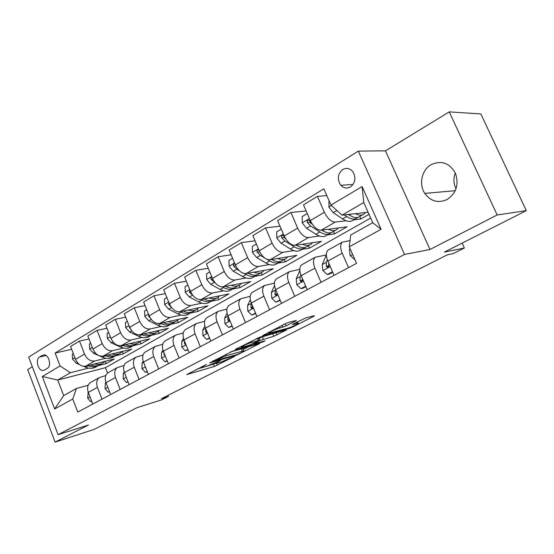 <?xml version="1.0" encoding="UTF-8"?>
<svg xmlns="http://www.w3.org/2000/svg" width="554" height="554" viewBox="0 0 554 554"><rect width="100%" height="100%" fill="white"/><g stroke="black" fill="none" stroke-linecap="round" stroke-linejoin="round"><path stroke-width="0.83" d="M206.476 364.477L186.691 374.594L214.37 366.471L234.619 356.367L220.187 362.378L216.448 363.362C215.679 363.376 216.316 362.849 218.345 361.79L220.651 360.384L206.268 366.436L202.342 367.468C201.559 367.475 202.175 366.949 204.191 365.896L206.476 364.477M431.185 164.635C421.733 169.801 418.589 184.288 424.773 193.394C430.77 201.4 438.228 203.436 447.147 199.502C456.351 193.214 459.114 184.482 455.436 173.305C449.55 162.931 441.469 160.044 431.185 164.635M455.997 188.803C453.532 183.672 453.29 178.381 455.27 172.924M342.704 169.531C337.58 174.025 336.95 179.261 340.807 185.258C343.702 188.215 346.901 188.782 350.419 186.961C355.433 182.778 356.222 177.675 352.78 171.636C349.803 168.264 346.444 167.557 342.704 169.531M295.573 321.057L296.335 320.413L288.551 322.428L285.172 323.785L262.672 335.599L289.271 328.418L292.45 327.137L313.869 316.258L314.347 315.676L305.829 317.906L293.211 323.993L292.464 324.616L297.997 323.211C300.607 322.85 291.342 327.324 287.436 328.321L269.175 333.183C266.453 333.563 275.906 328.986 279.978 327.961L286.196 325.856L295.573 321.057L295.393 320.634M32.34 366.769L27.7 369.608L55.109 442.127L94.145 429.392L137.233 407.585L161.72 399.822L168.395 396.477L161.352 398.693L447.528 254.771L453.31 253.552L464.363 248.005L462.133 243.123M497.167 214.973L449.239 111.873L385.48 150.854L429.987 249.494L497.167 214.973L526.3 210.645L444.412 252.091L464.363 248.005M429.987 249.494L404.51 254.452L58.08 434.696L28.676 357.088L358.341 151.103L404.51 254.452M55.109 442.127L88.411 425.015L58.08 434.696M232.68 351.125L209.599 362.981L236.496 355.232L259.708 343.556L232.68 351.125M235.866 349.131L259.923 337.13L286.522 329.921L273.828 336.264L260.151 340.447L253.697 343.958L265.068 340.807L262.693 342.019L235.679 349.581L235.228 349.678L235.866 349.131M449.239 111.873L480.851 113.944L526.3 210.645M44.472 370.058L47.332 368.341C51.674 366.152 49.084 354.913 44.23 354.851L42.36 355.294L39.521 357.046C35.2 359.317 37.901 370.557 42.755 370.481L44.472 370.058L42.755 370.481M370.674 218.082L105.468 367.697L57.727 380.044L63.675 395.604L76.417 388.479L72.747 399.005L77.768 412.086L356.527 263.372L349.269 246.814L350.737 235.007L372.731 222.701L363.777 202.529L342.012 215.153L368.085 212.237M72.747 399.005L54.652 408.963L42.312 376.498L60.074 365.952L70.358 372.724L88.55 368.098M71.667 349.283L55.13 353.057L60.074 365.952M55.13 353.057L323.855 188.824L330.973 205.07L362.115 186.573L381.11 229.294L349.269 246.814M385.48 150.854L358.341 151.103M168.395 396.477L167.952 395.376M105.468 367.697L107.559 373.057M98.418 365.592L106.209 363.611L114.339 358.992L85.745 366.173C81.39 366.706 77.996 364.428 75.559 359.352L70.58 346.472L79.471 341.063L84.52 354.061C86.978 359.186 90.385 361.492 94.741 360.979L105.731 358.258M70.358 372.724L57.727 380.044L42.312 376.498M353.791 219.834L360.869 218.975L369.019 214.35M326.839 195.631L317.414 196.372L324.367 212.286C327.559 218.65 331.174 221.919 335.225 222.092L346.077 220.776M317.414 196.372L303.488 204.841L310.316 220.589C313.467 226.884 317.082 230.09 321.161 230.215L347.088 226.808L334.63 233.878L333.543 231.385M306.14 210.97L290.912 212.487L297.643 228.082C300.753 234.307 304.361 237.465 308.467 237.548L319.381 236.018M327.407 234.889L334.63 233.878M290.912 212.487L277.602 220.582L284.216 236.018C287.284 242.174 290.885 245.277 295.019 245.311L321.431 241.378L309.499 248.15L308.44 245.713M280.005 226.191L265.581 227.888L272.097 243.185C275.123 249.279 278.717 252.326 282.886 252.319L293.849 250.602M302.145 249.307L309.499 248.15M265.581 227.888L252.846 235.637L259.251 250.775C262.243 256.807 265.83 259.798 270.02 259.75L296.84 255.339L285.4 261.841L284.375 259.445M255.027 240.796L241.343 242.631L247.652 257.631C250.609 263.6 254.189 266.543 258.393 266.467L269.396 264.577M277.935 263.115L285.4 261.841M241.343 242.631L229.141 250.048L235.353 264.902C238.268 270.802 241.842 273.697 246.073 273.579L273.254 268.738L262.271 274.971L261.28 272.616M231.136 254.812L218.124 256.751L224.245 271.467C227.126 277.319 230.693 280.165 234.938 280.012L245.969 277.976M254.708 276.37L262.271 274.971M218.124 256.751L206.427 263.863L212.459 278.433C215.305 284.223 218.858 287.02 223.124 286.834L250.609 281.598L240.062 287.588L239.113 285.317M208.256 268.274L195.86 270.29L201.801 284.728C204.62 290.462 208.159 293.225 212.438 293.004L223.484 290.836M232.417 289.091L240.062 287.588M195.86 270.29L184.641 277.111L190.5 291.411C193.277 297.089 196.808 299.804 201.102 299.555L228.857 293.952L218.712 299.714L217.791 297.477M186.324 281.217L174.503 283.281L180.272 297.456C183.021 303.08 186.546 305.753 190.846 305.476L201.905 303.19M210.998 301.307L218.712 299.714M174.503 283.281L163.728 289.825L169.42 303.876C172.135 309.437 175.646 312.068 179.96 311.764L207.937 305.836L198.18 311.376L197.259 309.139M165.286 293.655L153.984 295.753L159.6 309.679C162.287 315.191 165.791 317.781 170.113 317.449L181.165 315.06M190.403 313.058L198.18 311.376M153.984 295.753L143.638 302.048L149.171 315.842C151.824 321.306 155.314 323.855 159.649 323.494L187.806 317.269L178.409 322.601L177.488 320.33M145.079 305.628L134.269 307.74L139.733 321.424C142.357 326.832 145.84 329.346 150.176 328.965L161.221 326.472M146.699 309.679L144.566 310.953L144.809 316.382L148.791 320.821L158.042 325.33C162.377 327.324 166.082 327.276 169.171 325.17L170.604 324.353L178.409 322.601M134.269 307.74L124.318 313.793L129.705 327.352C132.295 332.712 135.765 335.184 140.107 334.775L168.416 328.28L159.365 333.418L158.43 331.098M125.654 317.158L115.308 319.27L120.62 332.719C123.189 338.03 126.651 340.468 130.993 340.038L142.032 337.462M151.567 335.239L159.365 333.418M115.308 319.27L105.731 325.094L110.973 338.425C113.508 343.681 116.956 346.091 121.305 345.634L149.739 338.889L141.007 343.847L140.058 341.458M106.977 328.259L97.054 330.371L102.234 343.591C104.741 348.805 108.175 351.174 112.531 350.703L123.549 348.05M133.23 345.717L141.007 343.847M97.054 330.371L87.83 335.98L92.94 349.082C95.42 354.248 98.841 356.589 103.203 356.09L131.72 349.117L123.3 353.902L122.33 351.437M115.523 355.827L123.3 353.902M88.169 385.259L76.417 388.479M105.766 375.564L99.291 377.62C96.631 379.815 96.015 383.07 97.449 387.385L102.012 399.15M124.034 365.508L117.247 367.614C114.609 369.809 114.027 373.098 115.502 377.489L120.19 389.455M143.008 355.072L135.889 357.219C133.279 359.414 132.731 362.745 134.255 367.205L139.068 379.379M162.738 344.235L155.258 346.423C152.675 348.618 152.17 351.984 153.742 356.527L158.686 368.916M183.263 332.968L175.389 335.198C172.841 337.386 172.377 340.793 174.004 345.412L179.087 358.029M204.634 321.251L196.345 323.522C193.831 325.704 193.415 329.145 195.091 333.847L200.326 346.7M226.918 309.063L218.158 311.362C215.693 313.536 215.326 317.02 217.064 321.805L222.452 334.9M250.159 296.369L240.893 298.682C238.476 300.85 238.165 304.368 239.965 309.25L245.519 322.594M274.438 283.142L264.611 285.462C262.25 287.616 262 291.175 263.863 296.141L269.59 309.755M299.811 269.348L289.375 271.661C287.076 273.794 286.889 277.395 288.821 282.457L294.735 296.342M332.497 271.73L327.241 274.549L322.844 270.49L322.269 264.514L326.375 254.937L315.247 257.236C313.017 259.355 312.906 262.991 314.914 268.15L321.022 282.311M350.045 240.574L342.317 242.146C340.17 244.238 340.135 247.915 342.22 253.178L348.535 267.637M106.209 363.611L105.288 361.263M88.993 338.958L79.471 341.063M91.119 382.177L90.205 382.682C87.539 384.878 86.909 388.112 88.321 392.391L92.83 404.053M108.729 372.357L107.822 372.863C105.177 375.058 104.581 378.334 106.036 382.682L110.655 394.538M127.005 362.171L126.104 362.669C123.48 364.871 122.919 368.181 124.415 372.6L129.158 384.67M145.986 351.589L145.093 352.088C142.496 354.283 141.969 357.635 143.514 362.129L148.389 374.407M165.708 340.599L164.822 341.091C162.253 343.286 161.768 346.666 163.368 351.243L168.374 363.743M186.22 329.166L185.341 329.651C182.813 331.839 182.37 335.26 184.018 339.921L189.177 352.649M207.57 317.262L206.704 317.747C204.211 319.928 203.817 323.391 205.527 328.127L210.832 341.098M229.806 304.866L228.954 305.344C226.51 307.512 226.171 311.016 227.936 315.842L233.4 329.055M252.991 291.944L252.153 292.408C249.757 294.569 249.48 298.107 251.308 303.024L256.945 316.5M277.187 278.454L276.363 278.911C274.029 281.058 273.808 284.638 275.705 289.652L281.522 303.384M302.456 264.369L301.646 264.819C299.382 266.945 299.229 270.56 301.196 275.67L307.2 289.687M328.868 249.646L328.086 250.083C325.897 252.181 325.821 255.837 327.864 261.052L334.069 275.352M360.869 218.975L359.747 216.434C357.157 218.318 353.701 217.84 349.366 215L348.514 214.426M342.012 215.153L330.973 205.07M63.675 395.604L54.652 408.963M362.115 186.573L363.777 202.529M381.11 229.294L372.731 222.701M207.154 366.159L216.115 363.286M196.926 369.144L203.228 367.302M243.178 349.484L248.898 346.569M213.664 361.035L237.181 354.532L241.703 352.462C243.864 351.34 244.536 350.786 243.718 350.8L226.281 355.675L213.664 361.035L213.498 360.626M242.957 348.951L242.797 348.57L241.412 348.868L242.34 351.104M230.492 351.942L241.412 348.868M258.053 338.729L262.388 336.853L275.913 332.781M252.139 342.254C248.095 343.314 239.176 347.593 241.669 347.268L249.099 345.274L258.095 341.015L258.773 340.447L252.139 342.254L251.627 341.029M257.859 338.265L257.395 338.217L258.365 340.537M256.772 338.39L257.395 338.217M73.336 353.597L72.318 354.207L72.602 359.214L76.41 363.265L79.485 364.58M83.474 366.291L85.503 367.157C89.769 368.874 93.494 368.666 96.68 366.526L97.67 365.965M94.429 363.992C97.899 364.857 100.911 364.414 103.466 362.655L104.962 361.346M87.941 365.619L88.072 365.675C92.338 367.406 96.064 367.198 99.249 365.065L99.27 365.051M101.888 363.562L100.876 364.137C97.899 366.152 94.395 366.443 90.371 365.01M91.687 401.096L90.641 401.657L87.622 398.139L88.287 392.294M90.641 401.657L91.777 401.325M90.655 343.231L89.388 343.986L89.665 349.089L93.515 353.237L102.649 357.268C106.936 359.047 110.662 358.874 113.833 356.748L114.92 356.125M111.818 353.985C115.301 354.906 118.314 354.484 120.862 352.732L122.358 351.409M105.087 355.633L105.315 355.737C109.595 357.524 113.328 357.358 116.492 355.225L116.548 355.19M119.29 353.632L118.175 354.262C115.197 356.284 111.673 356.534 107.608 355.017M108.632 332.469L107.095 333.39L107.358 338.598L111.25 342.836L120.433 347.012C124.733 348.861 128.459 348.729 131.603 346.603L132.801 345.925M129.851 343.605C133.348 344.581 136.367 344.193 138.895 342.441L140.384 341.105M122.856 345.267L123.196 345.426C127.496 347.282 131.222 347.15 134.366 345.031L134.449 344.969M137.337 343.335L136.111 344.034C133.126 346.063 129.588 346.264 125.474 344.643M110.682 337.677L111.112 338.771M127.295 321.292L125.474 322.386L125.73 327.698L129.664 332.033L138.881 336.375C143.202 338.293 146.921 338.203 150.037 336.091L151.353 335.336M148.569 332.836C152.08 333.868 155.092 333.515 157.606 331.77L159.088 330.419M141.291 334.505L141.748 334.72C146.069 336.652 149.788 336.569 152.897 334.457L153.029 334.367M156.055 332.656L154.718 333.418C151.734 335.454 148.167 335.606 144.019 333.882M129.262 326.244L129.456 327.622L130.349 328.744M109.484 391.533L108.182 392.239L105.066 388.673L105.274 383.423L105.911 382.364M108.182 392.239L109.595 391.83M127.96 381.609L126.381 382.461L123.168 378.846L123.32 373.534L124.207 372.032M125.509 375.377L125.897 376.36M126.381 382.461L128.099 381.969M147.156 371.298L145.28 372.309L141.963 368.652L142.059 363.265L143.209 361.27M144.338 364.213L145.162 366.291M145.28 372.309L147.329 371.741M168 321.645C171.525 322.747 174.538 322.428 177.031 320.69L178.506 319.326M160.431 323.321L161.02 323.612C165.355 325.62 169.06 325.572 172.142 323.474L172.308 323.356M175.493 321.562L174.032 322.4C171.054 324.436 167.467 324.533 163.271 322.691M148.659 314.568L148.666 316.272L150.349 318.155M167.107 360.578L164.912 361.755L161.491 358.05L161.519 352.6L162.945 350.052M164.912 361.755L167.301 361.056M163.984 352.794L164.039 354.636L165.12 355.62M166.879 297.595L164.413 299.077L164.649 304.617L168.665 309.167L177.952 313.848C182.294 315.925 185.992 315.918 189.046 313.834L190.611 312.941M188.201 310.018C191.739 311.189 194.745 310.905 197.21 309.174L198.678 307.795M180.306 311.687L181.047 312.061C185.389 314.153 189.087 314.16 192.134 312.075L192.335 311.916M195.694 310.039L194.094 310.953C191.123 312.996 187.515 313.031 183.27 311.064M168.88 302.539L168.638 304.471L171.138 306.992M187.882 285.019L185.057 286.716L185.278 292.38L189.343 297.041L198.657 301.909C203.006 304.07 206.69 304.118 209.696 302.048L211.406 301.071M209.204 297.92C212.757 299.167 215.748 298.931 218.186 297.207L219.647 295.808M200.97 299.576L201.871 300.053C206.227 302.228 209.904 302.283 212.909 300.22L213.158 300.026M216.69 298.059L214.945 299.056C211.988 301.092 208.366 301.064 204.066 298.952M189.967 290.109L189.413 292.193L192.73 295.24M209.765 271.924L206.552 273.842L206.76 279.638L210.873 284.417L220.201 289.486C224.557 291.743 228.22 291.84 231.184 289.79L233.04 288.731M231.073 285.324C234.633 286.653 237.611 286.46 240.021 284.749L241.461 283.343M222.389 286.917L223.553 287.554C227.916 289.825 231.572 289.929 234.522 287.886L234.82 287.658M238.545 285.587L236.641 286.674C233.705 288.717 230.062 288.606 225.713 286.342M211.974 277.263C210.845 277.388 210.534 278.101 211.046 279.403L215.312 283.052M232.576 258.261L228.954 260.435L229.141 266.363L233.296 271.266L242.638 276.543C247.001 278.897 250.637 279.057 253.545 277.035L255.574 275.878M253.85 272.194C257.416 273.614 260.387 273.475 262.748 271.779L264.182 270.352M244.48 273.593L246.135 274.535C250.498 276.896 254.127 277.069 257.028 275.047L257.375 274.77M261.301 272.603L259.237 273.787C256.343 275.809 252.714 275.629 248.351 273.254L248.247 273.191M234.848 263.946C233.497 263.849 233.075 264.563 233.594 266.079L236.793 269.216L239.12 270.546M256.391 244.009L252.312 246.454L252.486 252.52L256.689 257.555L266.031 263.06C270.4 265.511 274.001 265.74 276.848 263.739L279.05 262.478M277.602 258.503C281.169 260.027 284.119 259.944 286.446 258.261L287.851 256.821M266.647 259.161L269.673 260.955C274.043 263.427 277.637 263.662 280.476 261.668L280.871 261.343M285.026 259.071L282.775 260.352C279.95 262.347 276.349 262.104 271.986 259.625L271.737 259.473M259.106 250.436L258.538 250.02C257.07 249.833 256.592 250.553 257.104 252.188L260.332 255.415L264.881 258.116M259.985 252.312L259.445 251.835L257.104 252.188M187.868 349.429L185.334 350.786L181.788 347.039L181.754 341.513L183.478 338.335M185.334 350.786L188.069 349.913M184.461 341.015L184.447 343.528L185.306 344.519L185.839 344.415M209.488 337.815L206.58 339.373L202.916 335.572L202.806 329.976L204.848 326.084M206.58 339.373L209.689 338.307M205.811 328.834L205.679 331.964L206.531 332.954L207.376 332.656M232.015 325.71L228.712 327.483L224.917 323.633L224.73 317.968L227.112 313.245M228.712 327.483L232.223 326.216M228.089 316.209L227.791 319.914L228.622 320.904L229.778 320.302M255.512 313.086L251.779 315.094L247.846 311.189L247.576 305.448L250.318 299.769M251.779 315.094L255.726 313.599M251.329 303.08L250.844 307.366L251.641 308.343L253.088 307.283M280.047 299.908L275.844 302.165L271.765 298.211L271.398 292.387L274.542 285.573M275.844 302.165L280.269 300.427M275.58 289.34L274.895 294.264L275.636 295.22L277.319 293.454M274.895 294.264L277.194 293.772L277.249 293.295M281.259 229.121L276.695 231.856L276.848 238.068L281.1 243.241L290.441 248.981C294.797 251.544 298.371 251.841 301.141 249.875L303.537 248.511M302.38 244.217C305.96 245.844 308.883 245.824 311.154 244.162L312.539 242.7M284.811 237.292L283.288 235.498C281.695 235.194 281.148 235.921 281.654 237.68L284.901 241.011L294.243 246.793C298.599 249.369 302.165 249.681 304.929 247.714L305.379 247.333M309.769 244.951L307.332 246.343C304.575 248.303 301.016 247.991 296.66 245.394L296.231 245.131M285.49 238.504L283.96 237.368L281.654 237.68M305.683 286.134L300.974 288.662L296.743 284.659L296.279 278.759L299.853 270.56M300.974 288.662L303.017 288.225L305.912 286.667M300.898 274.916L300.15 276.633L300.012 280.587L300.67 281.501C302.02 281.709 302.623 280.954 302.477 279.244L302.311 278.26M302.456 279.181L302.269 280.13L300.012 280.587M307.262 213.553L302.172 216.6L302.304 222.971L306.597 228.283L315.932 234.287C320.281 236.967 323.806 237.341 326.5 235.408L329.097 233.927M328.266 229.28C331.846 231.025 334.741 231.08 336.957 229.439L338.314 227.957M311.826 223.463L309.167 220.347C307.442 219.89 306.819 220.61 307.304 222.521L310.572 225.956L319.9 231.994C324.249 234.695 327.767 235.083 330.454 233.151L330.967 232.708M322.075 230.312L321.701 230.145M335.606 230.208L332.961 231.717C330.288 233.643 326.777 233.248 322.428 230.54L321.798 230.132M312.324 224.225L309.575 222.251L307.304 222.521M327.241 274.549L329.249 274.147L332.732 272.277M327.352 259.757L326.327 262.298L326.264 266.287L326.825 267.139C328.287 267.492 328.965 266.744 328.841 264.881L328.577 262.693M326.264 266.287L328.48 265.872L328.778 264.583M328.993 200.541L328.924 207.175L333.266 212.646L342.573 218.92C346.908 221.732 350.384 222.189 352.995 220.291L355.806 218.685M355.329 213.664C358.902 215.541 361.769 215.672 363.923 214.059L365.245 212.549M344.325 214.89L346.728 216.524C351.063 219.349 354.525 219.82 357.122 217.937L357.697 217.417M349.712 215.229L348.03 214.474M354.913 259.688L350.156 255.671L349.456 249.619L349.941 248.351M335.225 222.092L321.161 230.215M308.467 237.548L295.019 245.311M282.886 252.319L270.02 259.75M258.393 266.467L246.073 273.579M234.938 280.012L223.124 286.834M212.438 293.004L201.102 299.555M190.846 305.476L179.96 311.764M170.113 317.449L159.649 323.494M150.176 328.965L140.107 334.775M130.993 340.038L121.305 345.634M112.531 350.703L103.203 356.09M94.741 360.979L85.745 366.173M97.449 387.385L88.321 392.391M84.52 354.061L75.559 359.352M102.234 343.591L92.94 349.082M115.502 377.489L106.036 382.682M120.62 332.719L110.973 338.425M134.255 367.205L124.415 372.6M139.733 321.424L129.705 327.352M153.742 356.527L143.514 362.129M159.6 309.679L149.171 315.842M174.004 345.412L163.368 351.243M180.272 297.456L169.42 303.876M195.091 333.847L184.018 339.921M201.801 284.728L190.5 291.411M217.064 321.805L205.527 328.127M224.245 271.467L212.459 278.433M239.965 309.25L227.936 315.842M247.652 257.631L235.353 264.902M263.863 296.141L251.308 303.024M272.097 243.185L259.251 250.775M288.821 282.457L275.705 289.652M297.643 228.082L284.216 236.018M314.914 268.15L301.196 275.67M324.367 212.286L310.316 220.589M342.22 253.178L327.864 261.052M46.093 355.543L39.521 357.046M44.292 354.851L42.36 355.294M204.031 365.495L204.191 365.896M218.193 361.409L218.345 361.79M216.6 363.348L217.376 365.252M213.491 364.317L214.37 366.471M239.404 353.625L239.557 353.992M236.316 354.782L236.496 355.232M225.727 354.338L226.281 355.675M215.894 359.394L216.06 359.802M285.642 330.136L285.802 330.509M276.031 332.753L276.972 334.99M272.88 333.993L273.828 336.264M262.388 336.853L263.351 339.159M259.189 338.148L260.151 340.447M254.196 343.009L254.362 343.404M262.485 341.534L262.693 342.019M285.296 323.723L286.196 325.856M282.118 325.357L282.893 327.185M279.458 326.728L279.978 327.961M296.612 322.255L297.096 323.397M313.696 315.842L313.869 316.258M292.221 326.59L292.45 327.137M289.015 327.823L289.271 328.418M74.922 357.704L72.595 359.089M88.072 365.675L85.503 367.157M77.47 362.641L76.41 363.265M87.698 398.229L90.08 396.934M87.871 392.959L88.425 392.654M92.283 347.406L89.658 348.965M105.315 355.737L102.649 357.268M94.879 352.434L93.515 353.237M110.301 336.714L107.351 338.466M123.196 345.426L120.433 347.012M112.954 341.839L111.25 342.836M129.013 325.613L125.723 327.566M141.748 334.72L138.881 336.375M131.72 330.835L129.664 332.033M105.142 388.763L107.836 387.301M105.274 383.423L106.139 382.952M123.251 378.936L126.264 377.302M123.32 373.534L124.525 372.877M142.046 368.742L145.411 366.914M142.059 363.265L143.625 362.406M148.465 314.076L144.802 316.244M161.02 323.612L158.042 325.33M151.221 319.395L148.791 320.821M149.296 316.14L148.666 316.272M161.574 358.147L165.321 356.111M161.519 352.6L163.478 351.527M164.663 354.477L164.039 354.636M168.693 302.075L164.642 304.478M181.047 312.061L177.952 313.848M171.511 307.498L168.665 309.167M169.593 304.278L168.638 304.471M189.752 289.583L185.271 292.235M201.871 300.053L198.657 301.909M192.563 295.157L189.343 297.041M190.728 291.944L189.413 292.193M211.683 276.571L206.753 279.493M223.553 287.554L220.201 289.486M214.225 282.457L210.873 284.417M212.75 279.105L211.046 279.403M234.557 262.998L229.134 266.218M246.135 274.535L242.638 276.543M236.793 269.216L233.296 271.266M235.727 265.726L233.594 266.079M258.434 248.836L252.479 252.368M269.673 260.955L266.031 263.06M272.457 259.348L271.986 259.625M260.332 255.415L256.689 257.555M181.878 347.129L186.026 344.879M181.754 341.513L184.136 340.211M185.382 343.286L184.447 343.528M203.006 335.669L207.591 333.183M202.806 329.976L205.645 328.425M206.961 331.645L205.679 331.964M225.007 323.73L230.062 320.988M224.73 317.968L228.061 316.14M229.46 319.526L227.791 319.914M247.943 311.286L253.503 308.273M247.576 305.448L251.128 303.495M252.922 306.895L250.844 307.366M271.869 298.308L277.969 294.998M271.398 292.387L275.109 290.358M283.364 234.044L276.848 237.908M294.243 246.793L290.441 248.981M297.429 244.951L296.66 245.394M284.901 241.011L281.1 243.241M296.847 284.756L303.537 281.127M296.279 278.759L300.15 276.633M309.444 218.574L302.304 222.812M319.9 231.994L315.932 234.287M323.522 229.903L322.428 230.54M310.572 225.956L306.597 228.283M322.954 270.594L330.281 266.619M325.558 256.488L326.451 255.99M322.269 264.514L326.327 262.298M331.458 205.513L328.924 207.016M346.728 216.524L342.573 218.92M350.821 214.163L349.366 215M336.922 210.499L333.266 212.646M350.267 255.775L352.635 254.494M349.456 249.619L350.294 249.162M455.236 190.694L424.773 193.394M353.05 184.475L340.807 185.258M99.291 377.62L90.205 382.682M117.247 367.614L107.822 372.863M135.889 357.219L126.104 362.669M155.258 346.423L145.093 352.088M175.389 335.198L164.822 341.091M196.345 323.522L185.341 329.651M218.158 311.362L206.704 317.747M240.893 298.682L228.954 305.344M264.611 285.462L252.153 292.408M289.375 271.661L276.363 278.911M315.247 257.236L301.646 264.819M342.317 242.146L328.086 250.083M201.968 366.547L202.189 367.094M216.088 362.482L216.302 363.009M213.034 360.862L213.214 361.305M242.797 348.57L243.718 350.8M253.462 343.383L253.642 343.833M241.288 346.34L241.516 346.908M257.804 338.134L258.773 340.447M268.773 332.22L269.009 332.788M297.422 321.846L297.997 323.211M185.825 344.387L185.306 344.519M207.244 332.781L206.531 332.954M229.453 320.711L228.622 320.904M252.617 308.114L251.641 308.343M276.799 294.97L275.636 295.22M302.062 281.217L300.67 281.501M328.487 266.82L326.825 267.139M359.747 216.441L362.614 214.8"/></g></svg>
